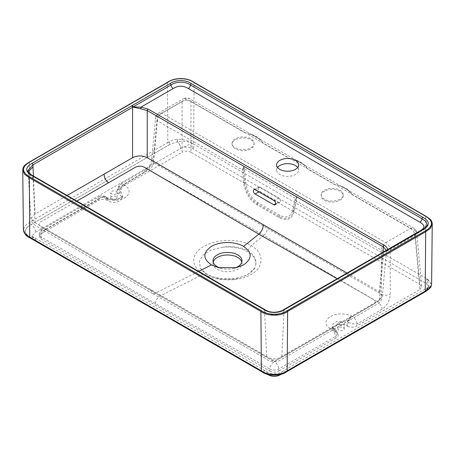 <?xml version="1.0" encoding="UTF-8"?>
<svg xmlns="http://www.w3.org/2000/svg" width="455" height="455" viewBox="0 0 455 455"><rect width="100%" height="100%" fill="white"/><g stroke="black" fill="none" stroke-linecap="round" stroke-linejoin="round"><path stroke-width="0.34" stroke-dasharray="2.27 1.71" d="M192.107 143.194L192.044 143.166C187.932 140.51 183.052 139.224 177.393 139.304L177.285 139.31C174.157 139.543 171.444 140.368 169.152 141.772A1.888 1.064 -118.8 0 0 170.454 144.093L31.116 224.542L169.169 144.821L177.456 141.63C179.498 143.621 180.584 145.896 180.72 148.449L35.57 232.255L31.588 236.355L35.57 240.456L267.438 374.328M180.72 148.449C184.463 146.652 188.262 146.618 192.107 148.341L192.107 143.2L180.641 148.495A6.296 3.634 60 0 0 177.365 141.641A1.888 0.5 -90.7 0 1 177.285 139.31M426.71 283.789L428.923 287.02L426.523 290.364L428.923 285.484L426.71 278.648L426.71 283.789L192.107 148.341M431.602 284.295L426.767 278.682C430.697 281.622 431.693 284.494 429.759 287.298L429.725 287.338A6.296 3.634 -120 0 0 427.745 287.526A6.296 3.634 -120 0 0 426.443 290.409L281.366 374.164A6.296 3.634 60 0 1 282.674 371.286A6.296 3.634 60 0 1 285.82 371.593L425.158 291.149L285.871 371.581M247.827 250.728C254.533 255.022 257.058 260.186 255.409 266.215L254.737 267.887L247.292 275.099L234.592 279.222L220.049 279.154L207.452 274.928L200.564 268.478L199.301 261.557L203.123 254.959L211.376 249.88L222.546 247.241C232.209 245.837 240.638 246.997 247.827 250.728L251.16 245.512C238.699 238.113 215.875 238.994 203.459 246.729C190.412 254.061 190.594 266.886 203.63 274.012C216.051 281.554 238.886 282.015 251.325 274.325C264.412 266.988 264.139 252.775 251.16 245.512L263.854 235.337L377.519 301.83L352.483 316.481L351.675 316.06C344.526 312.977 337.4 313.154 330.302 316.595C324.443 320.684 324.398 324.654 330.159 328.499L330.944 328.931A6.296 3.634 60 0 1 335.557 336.461L336.171 337.9C337.889 336.842 338.503 335.636 338.014 334.288L336.444 332.685L335.295 329.989A6.296 3.816 118.8 0 0 334.146 328.647A6.296 3.816 118.8 0 0 330.944 328.931L274.263 361.566L160.16 295.96L45.625 229.559L102.54 197.06L103.348 197.55C110.502 201.161 117.618 201.275 124.704 197.897C130.522 193.716 130.562 189.445 124.818 185.083L124.033 184.588A6.296 3.629 -120.1 0 0 120.74 184.195A6.296 3.629 -120.1 0 0 119.455 186.806L118.829 188.814L182.08 152.294L182.08 101.357L157.356 115.633L153.551 157.572C152.596 163.612 149.593 168.424 144.536 172.001L119.455 186.806A6.296 2.349 17.3 0 0 117.891 187.767A6.296 2.349 17.3 0 0 119.716 190.298L120.507 190.793L122.753 196.304C122.634 196.031 123.282 197.635 116.639 198.966C115.126 199.426 108.853 198.96 106.442 197.203L106.442 197.203A6.296 3.452 -58.9 0 1 107.369 198.42L108.364 201.002A7.871 4.544 0 0 0 115.974 202.179A7.871 4.544 0 0 0 121.542 198.954A7.871 4.544 0 0 0 119.5 194.575L118.556 194.029L119.716 190.298A6.296 3.56 122.1 0 1 124.033 184.588L148.825 169.795L263.849 235.332M118.829 188.814L116.912 190.907C116.588 192.124 117.134 193.165 118.556 194.029M107.42 200.456C104.485 199.08 101.471 199.131 98.388 200.615L97.927 199.267A6.296 4.834 161.2 0 1 106.561 197.931L107.42 200.456L108.364 201.002M40.927 233.79L39.09 236.168L39.278 234.132A6.296 3.629 5.2 0 1 41.104 231.862A6.296 3.668 60.4 0 1 42.434 229.223L99.224 196.651A6.296 3.634 60 0 1 102.54 197.06A6.296 3.452 -58.9 0 1 105.634 196.714A6.296 6.296 0 0 0 99.224 196.651L99.224 196.651A6.296 3.634 60 0 0 97.927 199.267L41.104 231.862L40.927 233.79L98.388 200.615M39.09 236.168L40.927 238.926L41.104 236.998A6.296 3.606 -59.6 0 1 45.125 229.872M45.216 229.809A6.296 3.606 -59.6 0 1 45.625 229.559A6.296 3.668 60.4 0 0 42.434 229.223L42.434 229.223A6.296 6.296 0 0 0 39.278 234.132A6.296 3.629 5.2 0 0 41.104 236.998L155.434 303.548L269.815 369.045L269.815 371.07L40.927 238.926M269.815 371.07C272.784 372.474 275.747 372.474 278.71 371.07L278.71 369.045A6.296 3.663 -119.6 0 0 274.263 361.566A6.296 3.663 -60.4 0 0 273.859 361.816M336.171 337.9L278.71 371.07M338.014 334.288L336.905 331.689A6.296 4.476 156.9 0 0 335.295 329.989L332.201 327.367L332.685 324.159L336.575 321.594L347.643 321.93L348.45 322.356L347.58 326.252L346.636 325.712A7.871 4.544 0 0 0 337.138 324.984A7.871 4.544 0 0 0 333.458 330.091A7.871 4.544 0 0 0 335.5 332.139L336.444 332.685M347.58 326.252C350.515 327.634 353.529 327.577 356.612 326.093L357.084 323.994A6.296 3.629 -120.1 0 0 352.483 316.481A6.296 3.708 -62.2 0 0 348.45 322.356A6.296 1.991 12.6 0 0 357.084 323.994L382.132 309.178C387.131 305.55 389.838 300.573 390.259 294.231L390.259 250.096L414.983 235.826L419.863 289.579L356.612 326.093M419.863 289.579L421.7 286.821L419.863 284.443L414.983 230.691L190.975 101.357L190.975 152.294L419.863 284.443M190.975 152.294C188.006 150.895 185.043 150.895 182.08 152.294M116.156 196.503A3.151 1.82 -0 0 0 112.726 196.105A3.151 1.82 -0 0 0 110.781 197.788A3.151 1.82 -0 0 0 112.726 199.466A3.151 1.82 -0 0 0 116.156 199.074A3.151 1.82 -0 0 0 117.083 197.788A3.151 1.82 -0 0 0 116.156 196.503M343.298 327.64A3.151 1.82 180 0 1 344.219 328.925A3.151 1.82 180 0 1 341.068 330.739A3.151 1.82 180 0 1 337.917 328.925A3.151 1.82 180 0 1 338.844 327.64A3.151 1.82 180 0 1 343.298 327.64M116.912 190.907L117.891 187.767A6.296 6.296 0 0 1 120.74 184.195L145.68 169.482A6.296 3.492 58.3 0 1 148.825 169.795C151.373 168.009 152.948 165.643 153.551 162.702A6.296 3.629 -174.8 0 1 151.725 159.836L151.725 159.836A6.296 3.629 -174.8 0 1 153.551 157.572M347.04 273.057L379.316 291.695L382.342 296.239L379.316 300.169L383.662 252.286L386.426 251.291L386.34 250.352M379.316 300.169L281.844 356.441C276.788 359.729 271.737 359.729 266.681 356.441L35.092 222.734L30.923 218.525L35.092 213.981L67.13 195.485M307.279 168.771C306.454 166.564 304.537 164.75 301.517 163.322C298.207 161.104 294.3 159.551 289.784 158.67L295.613 160.132A18.894 10.909 180 0 1 304.742 165.404L307.279 168.771L334.317 184.383L340.147 185.845C344.611 187.909 347.654 189.667 349.281 191.117A18.894 10.909 0 0 0 340.147 185.845M349.281 191.117L351.817 194.484C350.993 192.277 349.065 190.457 346.039 189.03C342.734 186.812 338.827 185.259 334.317 184.383M262.745 143.058C261.921 140.851 259.998 139.037 256.984 137.609C253.674 135.391 249.761 133.838 245.245 132.957L251.075 134.418A18.894 10.909 180 0 1 260.209 139.691L262.745 143.058L289.784 158.67M324.364 200.228A11.022 6.364 0 0 0 339.953 200.228A11.022 6.364 0 0 0 343.178 195.73A11.022 6.364 0 0 0 332.156 189.365A11.022 6.364 0 0 0 321.133 195.73A11.022 6.364 0 0 0 324.364 200.228M235.292 148.802A11.022 6.364 180 0 1 232.061 144.303A11.022 6.364 180 0 1 235.292 139.804A11.022 6.364 180 0 1 247.304 138.428A11.022 6.364 180 0 1 254.106 144.303A11.022 6.364 180 0 1 247.304 150.184A11.022 6.364 180 0 1 235.292 148.802M297.701 167.446A11.022 6.364 180 0 1 298.645 170.016A11.022 6.364 180 0 1 291.837 175.897A11.022 6.364 180 0 1 279.825 174.515A11.022 6.364 180 0 1 276.6 170.016A11.022 6.364 180 0 1 277.539 167.446M22.75 170.073L24.536 165.791L29.313 162.31L167.377 82.6C173.884 77.663 187.54 77.634 194.092 82.6L425.687 216.307L425.22 277.766L426.71 278.636M266.681 356.441L264.509 309.815C269.189 313.609 279.347 313.603 284.017 309.815L383.662 252.286A1.257 0.728 -120 0 1 383.923 251.763M35.092 222.734L33.016 178.161L27.988 172.815L27.852 170.705L32.919 176.108L264.509 309.815A1.257 0.728 120 0 0 264.253 309.292M76.838 201.093L40.87 221.784C38.43 223.502 38.43 225.214 40.87 226.931L269.809 359.109C272.784 360.514 275.753 360.514 278.716 359.103L373.293 304.549C375.733 302.825 375.733 301.119 373.293 299.413L337.189 278.744M222.546 247.241A28.341 16.363 180 0 1 255.409 266.215M241.815 262.069A14.486 8.366 180 0 1 241.986 263.354A14.486 8.366 180 0 1 227.5 271.72A14.486 8.366 180 0 1 213.014 263.354A14.486 8.366 180 0 1 213.185 262.069M220.368 268.063A14.486 8.366 0 0 0 221.795 268.473A14.486 8.366 0 0 0 233.205 268.473A14.486 8.366 0 0 0 234.581 268.08M177.393 139.304L177.456 141.63C182.887 140.845 187.756 141.357 192.044 143.166L193.631 144.059L194.092 82.6A0.631 0.364 120 0 0 193.961 82.304M431.05 286.519A1.888 1.644 26.9 0 1 429.725 287.338L425.158 291.149A1.888 1.12 58.7 0 0 426.142 291.223M431.135 286.314L429.759 287.298L427.808 287.492L426.523 290.364M243.288 168.947A3.151 0.836 164.8 0 1 244.352 168.89L244.09 166.632L243.288 168.947L244.517 182.609C245.899 191.982 250.204 199.08 257.445 203.897L279.472 216.614C286.758 220.186 291.467 218.292 293.589 210.944L295.796 200.308L296.393 201.042L381.364 250.096L381.364 294.231C381.29 297.468 380.01 299.999 377.519 301.83A6.296 3.509 -121.9 0 1 382.132 309.178M263.854 235.337C266.004 233.455 267.204 231.163 267.46 228.473L381.364 294.231A6.296 3.248 0 0 0 390.259 294.231M335.5 332.139L334.505 329.557A6.296 3.816 118.8 0 0 333.356 328.214L334.146 328.647A6.296 6.296 0 0 1 336.905 331.689A6.296 4.476 156.9 0 1 335.557 336.461L278.71 369.045A6.296 3.248 0 0 1 269.815 369.045A6.296 3.663 -60.4 0 1 273.768 361.879M296.734 198.255L296.688 196.992L295.397 198.357A3.151 2.309 -151.9 0 1 296.023 199.392L296.211 198.494L296.734 198.255L296.393 201.042L294.192 211.672C291.945 219.464 286.957 221.466 279.228 217.683L257.2 204.966C249.533 199.864 244.972 192.346 243.505 182.41L242.327 169.829L243.169 167.326L244.09 166.627L296.688 196.992L296.211 198.494L295.784 198.005M387.637 249.55L386.483 251.285L384.117 251.922L422.075 230.008L427.091 225.02C425.726 229.451 422.752 230.133 421.449 231.094L421.449 231.094A3.151 1.82 -120 0 0 422.075 230.008A1.257 0.728 -120 0 1 422.331 229.57M386.46 250.284A1.257 1.024 171.1 0 0 386.386 250.569M384.316 251.518A1.257 0.768 -122.9 0 0 384.065 252.036A1.257 1.058 96.1 0 1 384.117 251.922A1.257 0.728 -120 0 1 384.344 251.507M339.953 199.205A11.022 6.364 180 0 1 327.941 200.581A11.022 6.364 180 0 1 321.133 194.7A11.022 6.364 180 0 1 332.156 188.342A11.022 6.364 180 0 1 343.178 194.7A11.022 6.364 180 0 1 339.953 199.205M235.292 138.775A11.022 6.364 0 0 0 232.061 143.274A11.022 6.364 0 0 0 243.084 149.638A11.022 6.364 0 0 0 254.106 143.274A11.022 6.364 0 0 0 247.304 137.399A11.022 6.364 0 0 0 235.292 138.775M251.075 134.418C255.556 136.494 258.599 138.252 260.209 139.691M295.613 160.132C300.095 162.207 303.138 163.965 304.742 165.404M259.942 191.436L278.642 202.236A2.52 1.53 -117.3 0 0 279.893 202.367A2.52 1.53 -117.3 0 0 280.428 200.302A2.52 1.53 -117.3 0 0 278.83 198.022L260.123 187.221A2.52 1.53 -117.3 0 0 258.878 187.09A2.52 1.53 -117.3 0 0 258.343 189.155A2.52 1.53 -117.3 0 0 259.942 191.436L258.997 191.925M295.045 199.398L292.844 210.028C290.876 216.836 286.519 218.588 279.774 215.278L257.746 202.56C251.046 198.101 247.054 191.532 245.78 182.853L244.352 168.89L295.397 198.357L295.045 199.398L295.796 200.308L296.023 199.392M244.597 170.272L242.327 169.829L157.356 120.768L153.551 162.702L267.46 228.473M244.096 168.162L243.482 168.049L243.169 167.326M122.748 196.315L116.247 200.103L107.369 198.42L106.561 197.931A6.296 3.452 -58.9 0 0 105.634 196.714L106.442 197.203A6.296 3.452 -58.9 0 0 103.348 197.55M116.156 193.932A3.151 1.82 180 0 1 112.726 194.325A3.151 1.82 180 0 1 110.781 192.641A3.151 1.82 180 0 1 113.932 190.827A3.151 1.82 180 0 1 117.083 192.641A3.151 1.82 180 0 1 116.156 193.932M338.844 322.493A3.151 1.82 0 0 0 337.917 323.778A3.151 1.82 0 0 0 341.068 325.598A3.151 1.82 0 0 0 344.219 323.778A3.151 1.82 0 0 0 342.274 322.1A3.151 1.82 0 0 0 338.844 322.493M124.818 185.083A6.296 3.56 122.1 0 0 120.507 190.793L119.5 194.575M333.458 330.091L332.178 327.316L333.356 328.214A6.296 3.816 118.8 0 0 330.159 328.499M346.636 325.712L347.643 321.93A6.296 3.708 -62.1 0 1 351.675 316.06M155.434 303.548A6.296 3.634 -60 0 1 160.16 295.96L203.63 274.012L206.502 273.853L207.452 274.928M144.536 172.001A6.296 3.492 58.3 0 1 145.68 169.482C147.539 168.549 150.275 164.625 150.48 163.811L151.725 159.836L155.53 117.902A6.296 3.629 5.2 0 0 157.356 120.768A6.296 3.634 120 0 1 161.804 113.329L186.527 99.053A6.296 3.634 -60 0 1 189.678 98.741A6.296 3.634 -60 0 1 190.975 101.357A6.296 4.004 0 0 0 182.08 101.357A6.296 3.634 -120 0 1 183.376 98.741L158.653 113.016A6.296 3.634 60 0 1 161.804 113.329L385.812 242.657A6.296 3.634 60 0 1 390.259 250.096A6.296 3.248 0 0 1 381.364 250.096A6.296 3.634 120 0 1 385.812 242.657L410.535 228.387A6.296 3.634 -60 0 1 413.686 228.074A6.296 3.634 -60 0 1 414.983 230.691A6.296 3.629 -5.2 0 1 416.808 232.96A6.296 6.296 0 0 0 413.686 228.074L189.678 98.741A6.296 6.296 0 0 0 183.376 98.741A6.296 3.634 -120 0 1 186.527 99.053L245.245 132.957M379.316 291.695L382.888 252.36M35.092 213.981L33.414 176.017M150.889 289.585L152.459 293.469L36.963 226.476C33.522 224.014 32.157 223.968 30.923 218.525L28.096 171.694M281.844 356.441L283.92 311.868C277.482 315.742 271.043 315.742 264.605 311.868M425.556 216.011A0.631 0.364 120 0 1 425.687 216.307L430.458 219.782L432.25 224.07M29.444 162.014A0.631 0.364 -120 0 0 29.313 162.31L29.768 222.233L25.144 225.583L23.387 229.735M167.508 82.304A0.631 0.364 -120 0 0 167.377 82.6L167.832 142.523L29.768 222.233A1.888 1.092 -120 0 0 31.105 224.531C23.546 228.99 23.546 233.438 31.116 237.885L262.706 371.593C268.313 375.961 280.212 375.966 285.82 371.593C280.229 375.984 268.274 375.966 262.694 371.604A6.296 3.634 120 0 1 265.856 371.286L34.261 237.573A6.296 3.634 120 0 0 31.116 237.885C23.523 233.432 23.523 228.979 31.105 224.531A6.296 3.634 -120 0 1 35.57 232.255M351.817 194.484L410.535 228.387A6.296 3.634 60 0 1 414.983 235.826A6.296 3.629 -5.2 0 0 416.808 232.96L421.7 286.821M262.484 371.479L31.105 237.891A1.888 1.092 120 0 1 30.155 237.988M169.152 141.772L167.832 142.523A1.888 1.092 -120 0 0 169.169 144.821M425.22 282.908L425.22 277.766L193.631 144.059L193.631 149.2M283.92 311.868L284.017 309.815A1.257 0.728 -120 0 1 284.278 309.292M33.016 178.161L32.919 176.108A1.257 0.728 120 0 0 32.658 175.585M350.879 316.589L349.332 320.388L278.909 360.855C273.336 362.305 268.689 361.395 264.964 358.125L152.459 293.469L155.343 293.242L198.619 271.402M35.57 240.456A6.296 3.634 120 0 0 34.261 237.573L31.423 235.622L31.588 236.355M267.159 374.164A6.296 3.634 120 0 0 265.856 371.286C270.571 374.738 278.352 374.459 282.674 371.286L427.808 287.492L428.923 285.484L428.923 287.02M261.75 371.695A1.888 1.092 120 0 0 262.694 371.604M285.831 371.604A1.888 1.092 -120 0 0 286.781 371.695M423.895 291.894A1.888 1.092 -120 0 0 424.845 291.985M157.356 115.633A6.296 3.629 5.2 0 0 155.53 117.902A6.296 6.296 0 0 1 158.653 113.016A6.296 3.634 60 0 0 157.356 115.633M419.92 230.964A3.151 1.82 -120 0 0 421.449 231.094L386.426 251.285M292.844 210.028L294.192 211.672M279.774 215.278L279.228 217.683M257.746 202.56L257.2 204.966M245.78 182.853L243.505 182.41M255.232 189.746L260.123 187.221M278.83 198.022L273.938 200.547M275.616 203.8L278.642 202.236M386.426 251.291L382.342 296.245C381.58 299.947 380.272 302.342 378.418 303.417L349.332 320.388L346.42 320.098M254.737 267.887C254.328 269.343 252.337 271.328 248.76 273.847C237.652 280.678 217.644 280.468 206.502 273.853C203.965 272.46 201.986 270.668 200.564 268.478M233.205 268.473L236.065 267.762M221.795 268.473L218.571 267.676M213.014 260.783L213.014 263.354M241.986 260.783L241.986 263.354M321.133 194.7L321.133 195.73M343.178 194.7L343.178 195.73M232.061 143.274L232.061 144.303M254.106 143.274L254.106 144.303M276.6 164.875L276.6 170.016M298.645 164.875L298.645 170.016M248.299 133.69C252.047 134.526 256.887 137.586 258.372 138.434L260.63 140.22M292.838 159.404C296.586 160.24 301.426 163.299 302.911 164.147L305.168 165.933M349.707 191.646L346.056 189.041C342.899 187.136 340.01 185.833 337.371 185.117M253.981 189.616L258.878 187.09M275.002 204.892L279.893 202.367M121.542 198.954L122.753 196.321M117.083 197.788L117.083 192.641M110.781 197.788L110.781 192.641M344.219 328.925L344.219 323.778M337.917 328.925L337.917 323.778"/><path stroke-width="0.68" d="M267.159 374.164C271.897 377.104 276.634 377.104 281.366 374.164M386.34 250.352L383.383 246.9L147.244 110.565L140.84 108.808L132.985 107.079L32.919 164.846L27.852 170.705C27.289 171.831 30.61 174.652 32.658 175.585A1.257 0.728 120 0 0 32.026 175.647C24.962 171.552 24.962 167.457 32.026 163.356L170.107 83.652C175.26 79.574 186.22 79.579 191.367 83.652L422.957 217.359C430.021 221.454 430.021 225.549 422.957 229.638L284.91 309.354C279.779 313.432 268.757 313.432 263.621 309.354L32.026 175.647M67.13 195.485L132.564 157.703C137.456 155.365 142.347 155.365 147.244 157.703L347.04 273.057M264.4 199.364L255.045 193.966A2.52 1.53 62.7 0 1 253.452 191.68A2.52 1.53 62.7 0 1 253.981 189.616A2.52 1.53 62.7 0 1 255.232 189.746L273.938 200.547A2.52 1.53 62.7 0 1 275.537 202.833A2.52 1.53 62.7 0 1 275.002 204.892A2.52 1.53 62.7 0 1 273.751 204.761L264.4 199.364M279.825 169.374A11.022 6.364 0 0 0 291.837 170.756A11.022 6.364 0 0 0 298.645 164.875A11.022 6.364 0 0 0 287.623 158.511A11.022 6.364 0 0 0 276.6 164.875A11.022 6.364 0 0 0 279.825 169.374M277.539 167.446A11.022 6.364 180 0 1 287.623 163.652A11.022 6.364 180 0 1 297.701 167.446M426.528 290.37C428.843 288.993 430.402 287.509 431.209 285.911L431.602 284.301L432.25 224.07L430.419 228.296L425.687 231.731L425.232 291.132L426.528 290.37A1.888 1.12 58.7 0 1 426.142 291.223C429.674 288.533 431.312 286.963 431.056 286.502L431.607 284.295M337.189 278.744L258.827 234.126L144.354 167.235C141.386 165.819 138.417 165.813 135.448 167.23L76.838 201.093M236.065 267.762L243.533 264.901C252.326 258.724 252.326 252.553 243.533 246.388L258.827 234.126C261.727 231.476 263.212 228.33 263.28 224.696M236.429 267.676L218.571 267.671L211.467 264.895C202.68 258.724 202.68 252.553 211.467 246.382C219.816 241.309 235.184 241.309 243.533 246.382M213.185 262.069A14.486 8.366 180 0 1 223.007 255.403A14.486 8.366 180 0 1 237.743 257.439A14.486 8.366 180 0 1 241.815 262.069M234.581 268.08A14.486 8.366 0 0 0 241.986 260.783A14.486 8.366 0 0 0 237.743 254.868A14.486 8.366 0 0 0 221.955 253.054A14.486 8.366 0 0 0 213.014 260.783A14.486 8.366 0 0 0 217.257 266.698A14.486 8.366 0 0 0 220.368 268.063M431.209 285.911A1.888 1.644 26.9 0 1 431.05 286.519M431.232 285.859L431.135 286.314M427.091 225.02L425.954 221.534L422.075 218.753L190.486 85.045C185.788 81.257 175.693 81.246 170.989 85.045L133.031 106.959L140.953 107.13L140.84 108.808M133.031 106.959A1.257 0.944 100.5 0 1 132.985 107.079A1.257 0.688 -117.3 0 0 132.149 105.566A1.257 0.728 -120 0 1 133.031 106.959M387.637 249.55L419.874 230.941C425.197 228.035 425.197 225.134 419.874 222.228L188.279 88.52C183.251 85.443 178.224 85.443 173.19 88.52L140.953 107.13L148.131 109.075L384.27 245.41C386.227 246.564 387.347 247.947 387.637 249.55A1.257 1.024 171.1 0 0 386.46 250.284M132.564 157.703L132.564 107.317A1.257 0.728 -120 0 0 131.677 105.827M148.131 109.075A1.257 0.728 -60 0 0 147.244 110.565L147.244 157.703M382.888 252.36L383.383 246.9A1.257 0.728 -60 0 1 384.27 245.41M33.414 176.017L32.919 164.846A1.257 0.728 -120 0 0 32.026 163.356M28.096 171.694L33.016 167.013M425.237 230.952C433.558 225.993 433.558 221.028 425.237 216.045L193.648 82.338C187.403 77.549 174.111 77.515 167.827 82.338L29.763 162.048C21.442 167.008 21.442 171.973 29.763 176.955L261.352 310.663C267.597 315.451 280.889 315.486 287.173 310.663L425.237 230.952A0.631 0.364 -120 0 1 425.687 231.731L287.623 311.442L287.253 359.564L287.168 370.842L425.232 291.132A1.888 1.092 -120 0 1 424.845 291.985L426.142 291.223M287.173 310.663A0.631 0.364 -120 0 1 287.623 311.442C281.116 316.373 267.46 316.401 260.908 311.442L261.358 370.842C267.608 375.614 280.82 375.682 287.168 370.842A1.888 1.092 -120 0 1 286.781 371.695L424.845 291.985M261.352 310.663A0.631 0.364 120 0 0 260.908 311.442L29.313 177.734L29.768 237.135L261.358 370.842A1.888 1.092 120 0 0 261.75 371.695C267.836 376.433 280.86 376.353 286.781 371.695M29.763 176.955A0.631 0.364 120 0 0 29.313 177.734L24.587 174.305L22.75 170.073L23.387 229.735L25.167 233.813L29.768 237.135A1.888 1.092 120 0 0 30.155 237.988C26.288 236.31 24.03 233.563 23.387 229.735M198.619 271.402L211.467 264.895M419.874 222.228A3.151 1.82 120 0 0 422.075 218.753A1.257 0.728 120 0 1 422.957 217.359M188.279 88.52A3.151 1.82 120 0 0 190.486 85.045A1.257 0.728 120 0 1 191.367 83.652M173.19 88.52A3.151 1.82 60 0 1 170.989 85.045A1.257 0.728 -120 0 0 170.107 83.652M422.957 229.638A1.257 0.728 -120 0 0 422.331 229.57L384.373 251.49A1.257 0.728 -120 0 0 384.344 251.507M384.316 251.518A1.257 0.768 -122.9 0 1 384.998 251.552A1.257 0.728 -120 0 0 384.373 251.49A1.257 1.257 0 0 0 384.316 251.518L284.278 309.292A1.257 0.728 -120 0 1 284.91 309.354M384.555 251.825A1.257 0.728 -120 0 0 383.923 251.763M32.658 175.585L264.253 309.292A1.257 0.728 120 0 0 263.621 309.354M425.237 216.045A0.631 0.364 120 0 1 425.556 216.011L193.961 82.304A0.631 0.364 120 0 0 193.648 82.338M167.827 82.338A0.631 0.364 -120 0 0 167.508 82.304L29.444 162.014C24.064 165.358 23.142 166.445 22.75 170.073M29.763 162.048A0.631 0.364 -120 0 0 29.444 162.014M258.997 191.925L255.045 193.966M273.751 204.761L275.616 203.8M104.121 174.123C104.206 177.683 105.691 180.572 108.58 182.779M30.155 237.988L261.75 371.695M427.091 225.009C426.216 227.09 424.623 228.615 422.325 229.576M264.253 309.292C267.216 311.265 270.554 312.261 274.268 312.266C278.642 312.005 281.981 311.015 284.278 309.292M193.961 82.304C186.766 77.208 174.049 77.504 167.508 82.304M425.556 216.011L429.838 218.98C431.295 220.118 432.096 221.812 432.25 224.07L432.25 224.07"/></g></svg>
